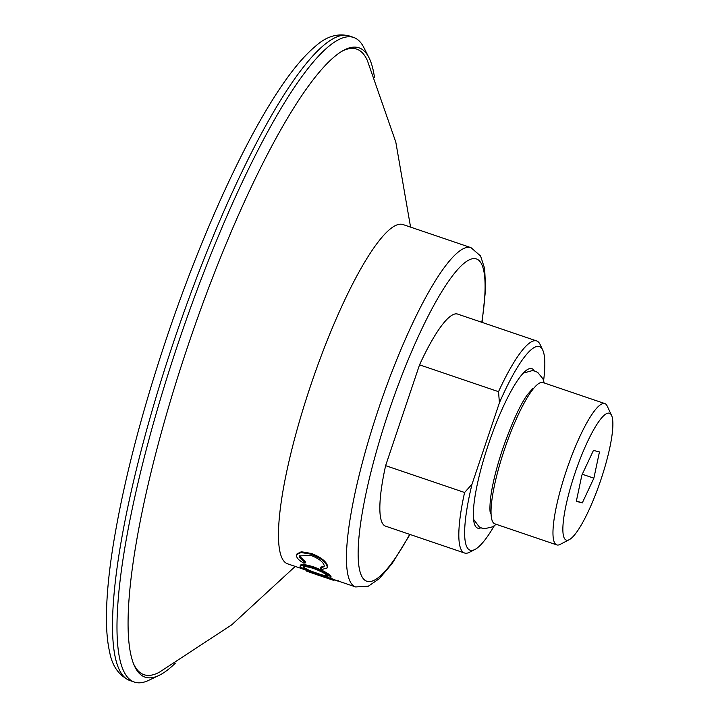 <?xml version="1.0" encoding="UTF-8"?>
<svg xmlns="http://www.w3.org/2000/svg" width="718" height="718" viewBox="0 0 718 718"><rect width="100%" height="100%" fill="white"/><g stroke="black" fill="none" stroke-linecap="round" stroke-linejoin="round"><path stroke-width="1.08" d="M534.264 370.928A84.212 16.747 108.8 0 0 527.218 369.707A84.212 16.747 108.8 0 0 488.482 444.209A84.212 16.747 108.8 0 0 474.616 524.454A84.212 16.747 108.8 0 0 480.943 527.784M494.244 525.818A107.512 21.369 -71.2 0 1 474.975 549.45A107.512 21.369 -71.2 0 1 472.013 484.219L464.591 492.494A111.99 22.267 -71.2 0 0 464.546 553.004L385.575 526.159A111.99 22.267 -71.2 0 1 385.62 465.65L419.545 364.834L498.525 391.678A111.99 22.267 -71.2 0 1 536.633 340.933A111.99 22.267 -71.2 0 1 540.16 344.595L542.736 350.106A107.512 21.369 -71.2 0 1 543.607 380.585M498.525 391.678L499.414 402.78A107.512 21.369 -71.2 0 1 542.736 350.106M499.414 402.78L472.013 484.219M474.975 549.45L469.572 552.25A111.99 22.267 -71.2 0 1 464.546 553.004M385.62 465.65L464.591 492.494M419.545 364.834A111.99 22.267 -71.2 0 1 457.653 314.089L536.633 340.933M320.219 567.974L324.096 566.699L324.186 565.506C323.154 561.898 318.801 558.55 311.127 555.454L299.702 555.903L299.577 557.213L305.294 562.903L303.795 563.118C299.388 560.659 296.992 558.362 296.597 556.208L296.749 554.574L300.995 552.519L311.235 554.224C320.614 558.021 325.936 562.149 327.184 566.592L327.076 568.019L322.194 569.374L320.219 567.974L320.542 567.175L324.213 566.278M299.9 555.544L299.909 556.441L305.626 562.104L305.294 562.903M296.749 554.574L297.072 553.811L301.327 551.774L311.567 553.479C320.955 557.285 326.268 561.395 327.507 565.811L327.076 568.019M331.025 576.24L330.899 577.721L331.025 576.24C328.817 573.574 323.028 570.451 313.658 566.879C304.387 564.142 299.989 563.818 300.465 565.901M333.493 579.255A179.186 35.622 108.8 0 0 334.023 579.543L333.735 580.395L318.11 575.136L333.197 580.099L333.493 579.255L329.517 577.981M482.083 322.391L485.628 289.013L484.65 268.505L480.566 255.976L470.972 247.647L402.995 224.546A179.186 35.622 108.8 0 0 310.732 385.315A179.186 35.622 108.8 0 0 287.667 563.845L304.773 569.661M133.611 663.917A330.379 65.679 108.8 0 0 159.522 672.129L231.752 624.804L295.233 566.421M374.464 77.338A332.344 66.074 108.8 0 0 368.962 57.646A332.344 66.074 108.8 0 0 342.971 50.655A332.344 66.074 108.8 0 0 187.865 346.022A332.344 66.074 108.8 0 0 134.104 665.128A332.344 66.074 108.8 0 0 158.974 675.432A332.344 66.074 108.8 0 0 175.336 663.163M410.57 227.112L395.815 142.128L367.392 60.599A330.379 65.679 108.8 0 0 341.84 51.319M368.962 57.646L363.811 47.478A340.449 67.68 108.8 0 0 353.606 37.426A340.449 67.68 108.8 0 0 178.288 342.899A340.449 67.68 108.8 0 0 134.472 682.1A340.449 67.68 108.8 0 0 148.689 680.341L158.974 675.432M299.577 557.213L299.909 556.441M300.995 552.519L301.327 551.774M311.235 554.224L311.567 553.479M327.184 566.592L327.507 565.811M300.16 566.726C299.666 564.635 304.064 564.958 313.335 567.687C322.705 571.259 328.503 574.391 330.711 577.075C331.447 578.744 327.202 577.954 317.966 574.696C308.417 571.564 302.484 568.907 300.16 566.726L300.321 565.21M313.335 567.687L313.658 566.879M303.391 566.816L303.122 567.723C304.881 569.509 309.673 571.716 317.509 574.328C324.913 576.886 328.323 577.478 327.749 576.087C325.99 573.942 321.287 571.411 313.649 568.503C306.155 566.278 302.646 566.017 303.122 567.723L302.996 567.148M327.875 576.581L327.749 576.087M303.436 566.888C305.186 568.674 309.979 570.873 317.805 573.485L317.509 574.328M317.805 573.485C325.209 576.042 328.629 576.635 328.054 575.262M333.915 579.866L337.909 581.068L338.178 580.225M318.11 575.136L306.586 571.124L306.864 570.271M333.197 580.099A180.083 35.801 108.8 0 0 333.735 580.395M574.938 473.324A67.016 13.319 108.8 0 0 569.32 539.64A67.016 13.319 108.8 0 0 600.822 479.956A67.016 13.319 108.8 0 0 611.556 415.381A67.016 13.319 108.8 0 0 574.938 473.324M569.32 539.64L560.148 544.397A74.627 14.836 -71.2 0 1 556.791 544.899A74.627 14.836 -71.2 0 1 566.403 470.541A74.627 14.836 -71.2 0 1 604.834 403.579A74.627 14.836 -71.2 0 1 607.186 406.02L611.556 415.381M556.791 544.899L494.864 523.844A74.627 14.836 -71.2 0 1 504.467 449.486A74.627 14.836 -71.2 0 1 542.898 382.523L604.834 403.579M581.885 475.101L576.312 501.344L582.307 502.878L593.876 478.179L599.449 451.936L593.454 450.401L581.885 475.101M582.289 474.239L593.876 478.179M576.383 500.985L582.307 502.878M481.787 322.292A170.229 33.845 108.8 0 0 461.27 265.759A170.229 33.845 108.8 0 0 388.743 411.692A170.229 33.845 108.8 0 0 359.153 567.696A170.229 33.845 108.8 0 0 409.7 534.363M470.972 247.647A179.186 35.622 108.8 0 0 378.7 408.425A179.186 35.622 108.8 0 0 355.634 586.947L368.343 586.184L379.239 578.708L392.082 563.63L409.996 534.461M129.985 680.574C119 675.674 112.223 666.169 109.639 652.052C107.538 642.843 106.47 631.777 106.443 618.844C106.39 598.686 108.571 574.526 113.004 546.371C122.975 484.533 140.764 415.318 166.37 338.716C197.845 244.883 237.954 154.621 272.939 99.255C288.34 74.654 302.637 56.875 315.848 45.916C326.421 36.438 337.514 33.109 349.119 35.9A340.449 67.68 108.8 0 0 173.81 341.373A340.449 67.68 108.8 0 0 129.985 680.574L134.472 682.1M334.005 579.597L355.634 586.947M349.119 35.9L353.606 37.426M491.058 512.329L490.161 512.033M532.864 389.335L531.975 389.03M544.235 382.981L542.961 378.835L537.746 372.436L535.161 371.188L532.352 370.596L523.26 373.136M490.493 513.433C490.861 513.962 488.976 513.262 490.618 497.7C492.422 483.932 496.452 467.651 502.708 448.849C511.692 423.369 519.859 405.392 527.209 394.936L533.088 388.115M473.566 519.32L479.229 526.877L481.814 528.116L484.623 528.708L492.638 526.824L496.201 524.302"/></g></svg>
